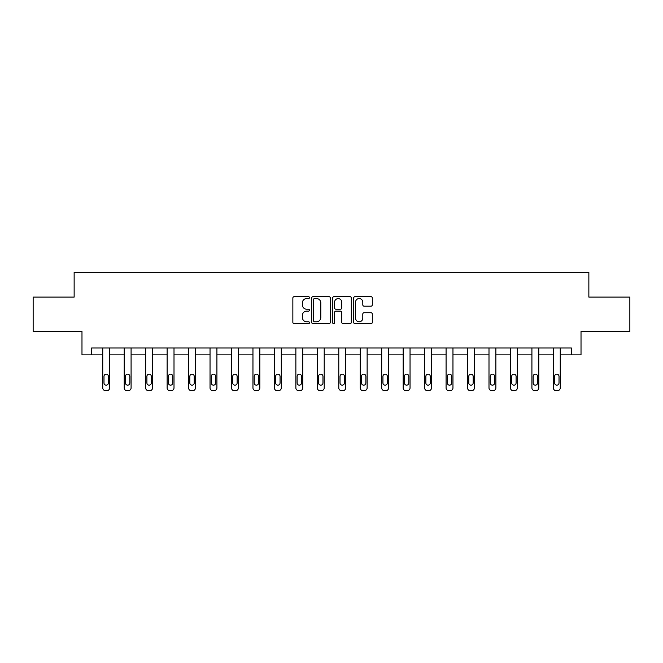 <?xml version="1.0" encoding="UTF-8"?>
<svg xmlns="http://www.w3.org/2000/svg" width="663" height="663" viewBox="0 0 663 663"><rect width="100%" height="100%" fill="white"/><g stroke="black" fill="none" stroke-linecap="round" stroke-linejoin="round"><path stroke-width="0.99" d="M309.488 297.612A0.945 0.945 0 0 0 308.544 296.668L294.198 296.668A1.351 1.351 0 0 0 292.855 298.01L292.855 322.317A1.351 1.351 0 0 0 294.198 323.668L308.544 323.668A0.945 0.945 0 0 0 309.488 322.724A0.945 0.945 0 0 0 308.544 321.779L306.687 321.779A4.318 4.318 0 0 1 302.369 317.453L302.369 315.431A4.318 4.318 0 0 1 306.687 311.113L308.544 311.113A0.945 0.945 0 0 0 309.488 310.168A0.945 0.945 0 0 0 308.544 309.223L306.687 309.223A4.318 4.318 0 0 1 302.369 304.897L302.369 302.875A4.318 4.318 0 0 1 306.687 298.557L308.544 298.557A0.945 0.945 0 0 0 309.488 297.612M370.957 306.182A1.351 1.351 0 0 0 372.308 304.831L372.308 298.01A1.351 1.351 0 0 0 370.957 296.668L355.028 296.668A1.351 1.351 0 0 0 353.677 298.01L353.677 322.317A1.351 1.351 0 0 0 355.028 323.668L370.957 323.668A1.351 1.351 0 0 0 372.308 322.317L372.308 314.08A1.351 1.351 0 0 0 370.957 312.729L364.136 312.729A1.351 1.351 0 0 0 362.794 314.08L362.794 318.165A3.613 3.613 0 0 1 359.18 321.779A3.613 3.613 0 0 1 355.567 318.165L355.567 302.162A3.613 3.613 0 0 1 359.18 298.557A3.613 3.613 0 0 1 362.794 302.162L362.794 304.831A1.351 1.351 0 0 0 364.136 306.182L370.957 306.182M571.39 354.871L581.02 354.871L581.02 331.483L629.85 331.483L629.85 297.099L588.86 297.099L588.86 272.336L74.14 272.336L74.14 297.099L33.15 297.099L33.15 331.483L81.98 331.483L81.98 354.871L102.748 354.871L102.748 387.913A2.751 2.751 0 0 0 105.5 390.664L106.876 390.664A2.751 2.751 0 0 0 109.627 387.913L109.627 354.871L124.213 354.871L124.213 387.913A2.751 2.751 0 0 0 126.964 390.664L128.332 390.664A2.751 2.751 0 0 0 131.083 387.913L131.083 354.871L145.669 354.871L145.669 387.913A2.751 2.751 0 0 0 148.421 390.664L149.797 390.664A2.751 2.751 0 0 0 152.548 387.913L152.548 354.871L167.126 354.871L167.126 387.913A2.751 2.751 0 0 0 169.877 390.664L171.253 390.664A2.751 2.751 0 0 0 174.004 387.913L174.004 354.871L188.582 354.871L188.582 387.913A2.751 2.751 0 0 0 191.334 390.664L192.709 390.664A2.751 2.751 0 0 0 195.461 387.913L195.461 354.871L210.038 354.871L210.038 387.913A2.751 2.751 0 0 0 212.79 390.664L214.166 390.664A2.751 2.751 0 0 0 216.917 387.913L216.917 354.871L231.503 354.871L231.503 387.913A2.751 2.751 0 0 0 234.254 390.664L235.63 390.664A2.751 2.751 0 0 0 238.373 387.913L238.373 354.871L252.959 354.871L252.959 387.913A2.751 2.751 0 0 0 255.711 390.664L257.087 390.664A2.751 2.751 0 0 0 259.838 387.913L259.838 354.871L274.416 354.871L274.416 387.913A2.751 2.751 0 0 0 277.167 390.664L278.543 390.664A2.751 2.751 0 0 0 281.294 387.913L281.294 354.871L295.872 354.871L295.872 387.913A2.751 2.751 0 0 0 298.623 390.664L299.999 390.664A2.751 2.751 0 0 0 302.751 387.913L302.751 354.871L317.328 354.871L317.328 387.913A2.751 2.751 0 0 0 320.08 390.664L321.456 390.664A2.751 2.751 0 0 0 324.207 387.913L324.207 354.871L338.793 354.871L338.793 387.913A2.751 2.751 0 0 0 341.544 390.664L342.92 390.664A2.751 2.751 0 0 0 345.672 387.913L345.672 354.871L360.249 354.871L360.249 387.913A2.751 2.751 0 0 0 363.001 390.664L364.377 390.664A2.751 2.751 0 0 0 367.128 387.913L367.128 354.871L381.706 354.871L381.706 387.913A2.751 2.751 0 0 0 384.457 390.664L385.833 390.664A2.751 2.751 0 0 0 388.584 387.913L388.584 354.871L403.162 354.871L403.162 387.913A2.751 2.751 0 0 0 405.913 390.664L407.289 390.664A2.751 2.751 0 0 0 410.041 387.913L410.041 354.871L424.627 354.871L424.627 387.913A2.751 2.751 0 0 0 427.37 390.664L428.746 390.664A2.751 2.751 0 0 0 431.497 387.913L431.497 354.871L446.083 354.871L446.083 387.913A2.751 2.751 0 0 0 448.834 390.664L450.21 390.664A2.751 2.751 0 0 0 452.962 387.913L452.962 354.871L467.539 354.871L467.539 387.913A2.751 2.751 0 0 0 470.291 390.664L471.666 390.664A2.751 2.751 0 0 0 474.418 387.913L474.418 354.871L488.996 354.871L488.996 387.913A2.751 2.751 0 0 0 491.747 390.664L493.123 390.664A2.751 2.751 0 0 0 495.874 387.913L495.874 354.871L510.452 354.871L510.452 387.913A2.751 2.751 0 0 0 513.203 390.664L514.579 390.664A2.751 2.751 0 0 0 517.331 387.913L517.331 354.871L531.917 354.871L531.917 387.913A2.751 2.751 0 0 0 534.668 390.664L536.035 390.664A2.751 2.751 0 0 0 538.787 387.913L538.787 354.871L553.373 354.871L553.373 387.913A2.751 2.751 0 0 0 556.124 390.664L557.5 390.664A2.751 2.751 0 0 0 560.252 387.913L560.252 354.871L571.39 354.871L571.39 347.992L91.61 347.992L91.61 354.871M330.315 298.01A1.351 1.351 0 0 0 328.972 296.668L313.035 296.668A1.351 1.351 0 0 0 311.685 298.01L311.685 322.317A1.351 1.351 0 0 0 313.035 323.668L328.972 323.668A1.351 1.351 0 0 0 330.315 322.317L330.315 298.01M334.028 296.668L349.965 296.668A1.351 1.351 0 0 1 351.315 298.01L351.315 322.317A1.351 1.351 0 0 1 349.965 323.668L343.144 323.668A1.351 1.351 0 0 1 341.793 322.317L341.793 312.464A1.351 1.351 0 0 0 340.442 311.113L335.926 311.113A1.351 1.351 0 0 0 334.575 312.464L334.575 322.724A0.945 0.945 0 0 1 333.63 323.668A0.945 0.945 0 0 1 332.685 322.724L332.685 298.01A1.351 1.351 0 0 1 334.028 296.668M314.519 298.557A0.945 0.945 0 0 0 313.574 299.502L313.574 320.834A0.945 0.945 0 0 0 314.519 321.779L316.483 321.779A4.318 4.318 0 0 0 320.801 317.453L320.801 302.875A4.318 4.318 0 0 0 316.483 298.557L314.519 298.557M341.793 302.237A3.613 3.613 0 0 0 338.18 298.623A3.613 3.613 0 0 0 334.575 302.237L334.575 307.872A1.351 1.351 0 0 0 335.926 309.223L340.442 309.223A1.351 1.351 0 0 0 341.793 307.872L341.793 302.237M109.627 347.992L109.627 387.913M102.748 347.992L102.748 387.913M108.392 382.957A2.204 2.204 0 0 1 106.188 385.162A2.204 2.204 0 0 1 103.992 382.957L103.992 376.352A2.204 2.204 0 0 1 106.188 374.156A2.204 2.204 0 0 1 108.392 376.352L108.392 382.957M105.5 390.664L106.876 390.664M131.083 347.992L131.083 387.913M124.213 347.992L124.213 387.913M129.849 382.957A2.204 2.204 0 0 1 127.644 385.162A2.204 2.204 0 0 1 125.448 382.957L125.448 376.352A2.204 2.204 0 0 1 127.644 374.156A2.204 2.204 0 0 1 129.849 376.352L129.849 382.957M126.964 390.664L128.332 390.664M152.548 347.992L152.548 387.913M145.669 347.992L145.669 387.913M151.305 382.957A2.204 2.204 0 0 1 149.109 385.162A2.204 2.204 0 0 1 146.904 382.957L146.904 376.352A2.204 2.204 0 0 1 149.109 374.156A2.204 2.204 0 0 1 151.305 376.352L151.305 382.957M148.421 390.664L149.797 390.664M174.004 347.992L174.004 387.913M167.126 347.992L167.126 387.913M172.761 382.957A2.204 2.204 0 0 1 170.565 385.162A2.204 2.204 0 0 1 168.361 382.957L168.361 376.352A2.204 2.204 0 0 1 170.565 374.156A2.204 2.204 0 0 1 172.761 376.352L172.761 382.957M169.877 390.664L171.253 390.664M195.461 347.992L195.461 387.913M188.582 347.992L188.582 387.913M194.226 382.957A2.204 2.204 0 0 1 192.021 385.162A2.204 2.204 0 0 1 189.825 382.957L189.825 376.352A2.204 2.204 0 0 1 192.021 374.156A2.204 2.204 0 0 1 194.226 376.352L194.226 382.957M191.334 390.664L192.709 390.664M216.917 347.992L216.917 387.913M210.038 347.992L210.038 387.913M215.682 382.957A2.204 2.204 0 0 1 213.478 385.162A2.204 2.204 0 0 1 211.282 382.957L211.282 376.352A2.204 2.204 0 0 1 213.478 374.156A2.204 2.204 0 0 1 215.682 376.352L215.682 382.957M212.79 390.664L214.166 390.664M238.373 347.992L238.373 387.913M231.503 347.992L231.503 387.913M237.139 382.957A2.204 2.204 0 0 1 234.942 385.162A2.204 2.204 0 0 1 232.738 382.957L232.738 376.352A2.204 2.204 0 0 1 234.942 374.156A2.204 2.204 0 0 1 237.139 376.352L237.139 382.957M234.254 390.664L235.63 390.664M259.838 347.992L259.838 387.913M252.959 347.992L252.959 387.913M258.595 382.957A2.204 2.204 0 0 1 256.399 385.162A2.204 2.204 0 0 1 254.194 382.957L254.194 376.352A2.204 2.204 0 0 1 256.399 374.156A2.204 2.204 0 0 1 258.595 376.352L258.595 382.957M255.711 390.664L257.087 390.664M281.294 347.992L281.294 387.913M274.416 347.992L274.416 387.913M280.059 382.957A2.204 2.204 0 0 1 277.855 385.162A2.204 2.204 0 0 1 275.651 382.957L275.651 376.352A2.204 2.204 0 0 1 277.855 374.156A2.204 2.204 0 0 1 280.059 376.352L280.059 382.957M277.167 390.664L278.543 390.664M302.751 347.992L302.751 387.913M295.872 347.992L295.872 387.913M301.516 382.957A2.204 2.204 0 0 1 299.311 385.162A2.204 2.204 0 0 1 297.115 382.957L297.115 376.352A2.204 2.204 0 0 1 299.311 374.156A2.204 2.204 0 0 1 301.516 376.352L301.516 382.957M298.623 390.664L299.999 390.664M324.207 347.992L324.207 387.913M317.328 347.992L317.328 387.913M322.972 382.957A2.204 2.204 0 0 1 320.768 385.162A2.204 2.204 0 0 1 318.571 382.957L318.571 376.352A2.204 2.204 0 0 1 320.768 374.156A2.204 2.204 0 0 1 322.972 376.352L322.972 382.957M320.08 390.664L321.456 390.664M345.672 347.992L345.672 387.913M338.793 347.992L338.793 387.913M344.428 382.957A2.204 2.204 0 0 1 342.232 385.162A2.204 2.204 0 0 1 340.028 382.957L340.028 376.352A2.204 2.204 0 0 1 342.232 374.156A2.204 2.204 0 0 1 344.428 376.352L344.428 382.957M341.544 390.664L342.92 390.664M367.128 347.992L367.128 387.913M360.249 347.992L360.249 387.913M365.885 382.957A2.204 2.204 0 0 1 363.689 385.162A2.204 2.204 0 0 1 361.484 382.957L361.484 376.352A2.204 2.204 0 0 1 363.689 374.156A2.204 2.204 0 0 1 365.885 376.352L365.885 382.957M363.001 390.664L364.377 390.664M388.584 347.992L388.584 387.913M381.706 347.992L381.706 387.913M387.349 382.957A2.204 2.204 0 0 1 385.145 385.162A2.204 2.204 0 0 1 382.941 382.957L382.941 376.352A2.204 2.204 0 0 1 385.145 374.156A2.204 2.204 0 0 1 387.349 376.352L387.349 382.957M384.457 390.664L385.833 390.664M410.041 347.992L410.041 387.913M403.162 347.992L403.162 387.913M408.806 382.957A2.204 2.204 0 0 1 406.601 385.162A2.204 2.204 0 0 1 404.405 382.957L404.405 376.352A2.204 2.204 0 0 1 406.601 374.156A2.204 2.204 0 0 1 408.806 376.352L408.806 382.957M405.913 390.664L407.289 390.664M431.497 347.992L431.497 387.913M424.627 347.992L424.627 387.913M430.262 382.957A2.204 2.204 0 0 1 428.058 385.162A2.204 2.204 0 0 1 425.861 382.957L425.861 376.352A2.204 2.204 0 0 1 428.058 374.156A2.204 2.204 0 0 1 430.262 376.352L430.262 382.957M427.37 390.664L428.746 390.664M452.962 347.992L452.962 387.913M446.083 347.992L446.083 387.913M451.718 382.957A2.204 2.204 0 0 1 449.522 385.162A2.204 2.204 0 0 1 447.318 382.957L447.318 376.352A2.204 2.204 0 0 1 449.522 374.156A2.204 2.204 0 0 1 451.718 376.352L451.718 382.957M448.834 390.664L450.21 390.664M474.418 347.992L474.418 387.913M467.539 347.992L467.539 387.913M473.175 382.957A2.204 2.204 0 0 1 470.979 385.162A2.204 2.204 0 0 1 468.774 382.957L468.774 376.352A2.204 2.204 0 0 1 470.979 374.156A2.204 2.204 0 0 1 473.175 376.352L473.175 382.957M470.291 390.664L471.666 390.664M495.874 347.992L495.874 387.913M488.996 347.992L488.996 387.913M494.639 382.957A2.204 2.204 0 0 1 492.435 385.162A2.204 2.204 0 0 1 490.239 382.957L490.239 376.352A2.204 2.204 0 0 1 492.435 374.156A2.204 2.204 0 0 1 494.639 376.352L494.639 382.957M491.747 390.664L493.123 390.664M517.331 347.992L517.331 387.913M510.452 347.992L510.452 387.913M516.096 382.957A2.204 2.204 0 0 1 513.891 385.162A2.204 2.204 0 0 1 511.695 382.957L511.695 376.352A2.204 2.204 0 0 1 513.891 374.156A2.204 2.204 0 0 1 516.096 376.352L516.096 382.957M513.203 390.664L514.579 390.664M538.787 347.992L538.787 387.913M531.917 347.992L531.917 387.913M537.552 382.957A2.204 2.204 0 0 1 535.356 385.162A2.204 2.204 0 0 1 533.151 382.957L533.151 376.352A2.204 2.204 0 0 1 535.356 374.156A2.204 2.204 0 0 1 537.552 376.352L537.552 382.957M534.668 390.664L536.035 390.664M560.252 347.992L560.252 387.913M553.373 347.992L553.373 387.913M559.008 382.957A2.204 2.204 0 0 1 556.812 385.162A2.204 2.204 0 0 1 554.608 382.957L554.608 376.352A2.204 2.204 0 0 1 556.812 374.156A2.204 2.204 0 0 1 559.008 376.352L559.008 382.957M556.124 390.664L557.5 390.664"/></g></svg>
